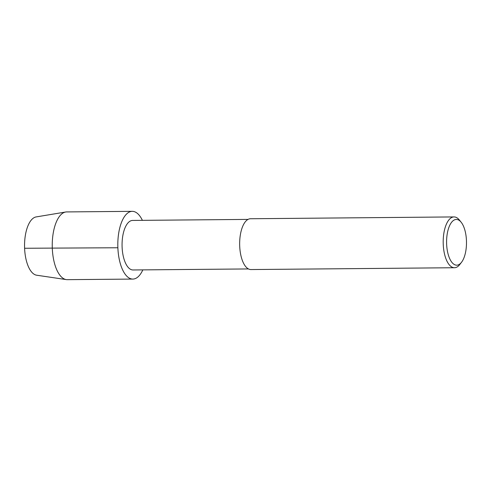 <?xml version="1.0" encoding="UTF-8"?>
<svg xmlns="http://www.w3.org/2000/svg" width="491" height="491" viewBox="0 0 491 491"><rect width="100%" height="100%" fill="white"/><g stroke="black" fill="none" stroke-linecap="round" stroke-linejoin="round"><path stroke-width="0.74" d="M248.477 268.939L133.061 269.97A24.765 10.777 -90.5 0 1 122.063 245.291A24.765 10.777 -90.5 0 1 132.625 220.434L248.035 219.403M132.257 211.339A33.873 14.742 -90.5 0 0 117.815 245.322A33.873 14.742 -90.5 0 0 132.852 279.078A33.873 14.742 -90.5 0 0 142.832 269.884A33.873 14.742 -90.5 0 1 122.222 268.97A33.873 14.742 -90.5 0 1 121.799 221.631A33.873 14.742 -90.5 0 1 142.39 220.349A33.873 14.742 -90.5 0 0 132.257 211.339L66.678 211.922A33.873 14.742 -90.5 0 0 65.677 212.014L36.138 216.924A29.215 12.717 -90.5 0 0 24.55 246.175A29.215 12.717 -90.5 0 0 36.659 275.212L66.279 279.594A33.873 14.742 -90.5 0 1 52.242 245.923A33.873 14.742 -90.5 0 1 65.677 212.014M461.528 262.274A22.862 9.949 -90.5 0 1 446.589 242.394A22.862 9.949 -90.5 0 1 461.172 222.251A22.862 9.949 -90.5 0 1 466.45 240.584A22.862 9.949 -90.5 0 1 461.528 262.274L459.797 264.514A25.403 11.054 -90.5 0 1 454.476 267.73L250.944 269.553A25.403 11.054 -90.5 0 1 239.657 244.236A25.403 11.054 -90.5 0 1 250.49 218.747M454.476 267.73A25.403 11.054 -90.5 0 1 443.195 242.413A25.403 11.054 -90.5 0 1 454.028 216.924A25.403 11.054 -90.5 0 1 459.398 220.042L461.172 222.251M67.279 279.661A33.873 14.742 -90.5 0 1 66.279 279.594M24.599 248.262L117.871 247.759M454.028 216.924L250.484 218.747M132.858 279.078L67.285 279.661"/></g></svg>
